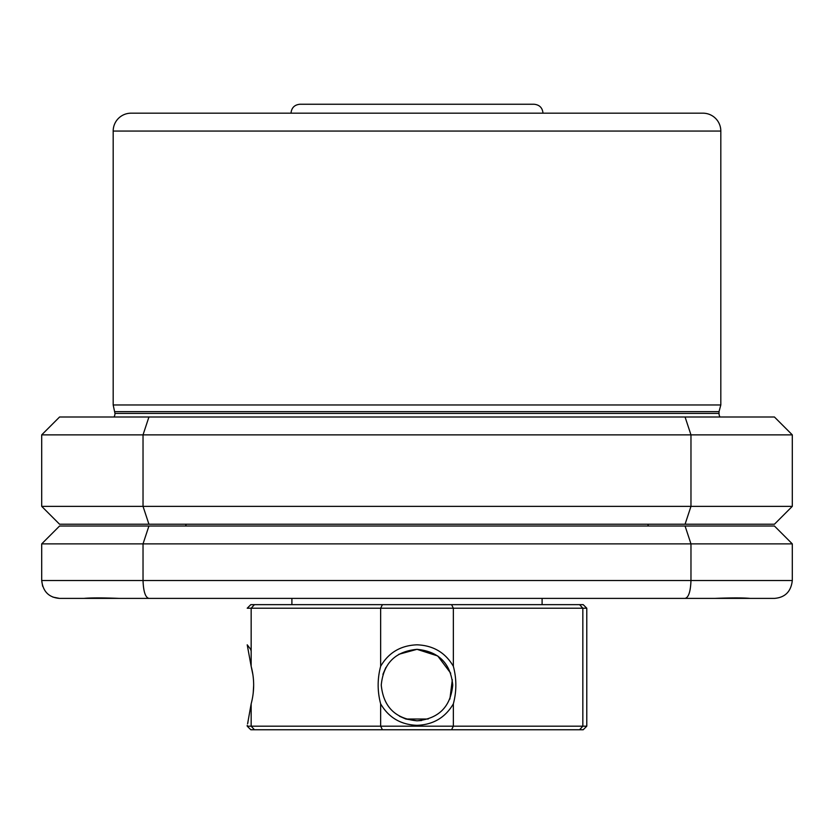 <?xml version="1.0" encoding="UTF-8"?>
<svg xmlns="http://www.w3.org/2000/svg" width="834" height="834" viewBox="0 0 834 834"><rect width="100%" height="100%" fill="white"/><g stroke="black" fill="none" stroke-linecap="round" stroke-linejoin="round"><path stroke-width="1.25" d="M720.816 131.053L113.184 131.053A17.868 17.868 0 0 1 131.053 113.184L702.947 113.184A17.868 17.868 0 0 1 720.816 131.053L720.816 404.97L113.184 404.97L114.977 413.424A7.152 7.152 0 0 1 114.018 417M720.816 404.97L719.023 411.642L114.977 411.642M719.023 411.642L719.023 413.424L114.977 413.424M719.982 417A7.152 7.152 0 0 1 719.023 413.424M113.184 131.053L113.184 404.97M792.3 506.353L690.969 506.353L685.068 524.232L774.432 524.232L792.3 506.353L792.3 434.868L774.432 417L685.068 417L690.969 434.868L143.031 434.868L143.031 506.353L41.7 506.353L41.7 434.868L143.031 434.868L148.932 417L59.568 417L41.7 434.868M148.932 417L685.068 417M685.068 524.232L59.568 524.232L41.7 506.353M792.3 434.868L690.969 434.868L690.969 506.353L143.031 506.353L148.932 524.232M291.003 113.184C291.535 107.763 294.517 104.782 299.938 104.25L534.052 104.25C539.483 104.782 542.465 107.763 542.997 113.184M757.439 598.395L76.561 598.395M648.498 526.014A7.152 7.152 0 0 1 647.768 524.232M185.502 526.014A7.152 7.152 0 0 0 186.232 524.232M773.973 598.395L774.432 598.395C785.086 597.54 791.039 591.577 792.3 580.527L792.3 543.883L774.432 526.014L685.068 526.014L690.969 543.883L143.031 543.883L143.031 580.527L41.7 580.527L41.7 543.883L143.031 543.883L148.932 526.014L685.068 526.014M148.932 526.014L59.568 526.014L41.7 543.883M119.22 598.395C102.582 597.749 90.812 597.749 83.921 598.395L60.027 598.395M774.432 598.395L750.079 598.395C743.177 597.749 731.408 597.749 714.78 598.395M792.3 543.883L690.969 543.883L690.969 580.527C690.562 591.577 688.603 597.54 685.068 598.395M148.932 598.395C145.397 597.54 143.438 591.577 143.031 580.527L792.3 580.527M42.638 586.25L41.7 580.527C42.961 591.577 48.914 597.54 59.568 598.395M59.495 598.395L52.886 597.092M450.725 673.236L437.746 655.972L417 649.332C395.285 651.437 383.369 663.353 381.253 685.089C383.39 706.794 395.295 718.699 417 720.816L405.835 719.023L428.165 719.023M380.648 666.293C388.644 652.595 400.758 645.433 417 644.818C433.242 645.443 445.356 652.595 453.352 666.293L453.352 608.226L380.648 608.226L380.648 666.293C377.322 678.824 377.322 691.344 380.648 703.844L380.648 726.174L453.352 726.174L453.352 703.844C445.325 717.574 433.2 724.736 417 725.33C400.789 724.725 388.665 717.563 380.648 703.844M251.159 649.332L251.159 651.114L250.68 649.332L247.218 644.818L251.159 666.293L247.218 644.818M252.91 695.327L253.015 694.597M253.223 692.939L253.672 685.068M253.223 677.156L253.015 675.55M252.91 674.779L251.159 666.293L251.159 608.226L247.218 608.226L250.794 604.65L583.206 604.65L586.782 608.226L586.782 726.174L582.841 726.174L579.567 729.75L250.794 729.75L247.218 726.174L251.159 726.174L251.159 703.844L247.594 723.808M247.667 723.495L248.011 721.994M421.608 720.513L417 720.816C438.694 718.71 450.61 706.794 452.747 685.089C450.631 663.364 438.715 651.437 417 649.332L398.819 654.294M385.892 667.471L382.91 674.331M399.507 716.239L405.835 719.023M542.1 604.65L542.1 598.395M291.9 604.65L291.9 598.395M586.782 726.174L583.206 729.75L579.567 729.75M453.352 666.293C456.678 678.793 456.678 691.313 453.352 703.844M451.569 729.75L453.352 726.174L582.841 726.174L582.841 608.226L453.352 608.226L451.569 604.65M251.159 666.293C254.485 678.793 254.485 691.313 251.159 703.844M254.433 729.75L251.159 726.174L380.648 726.174L382.431 729.75M382.431 604.65L380.648 608.226L251.159 608.226L254.433 604.65M586.782 608.226L582.841 608.226L579.567 604.65M449.891 699.069L452.33 679.668M247.218 725.33L247.218 726.174"/></g></svg>

